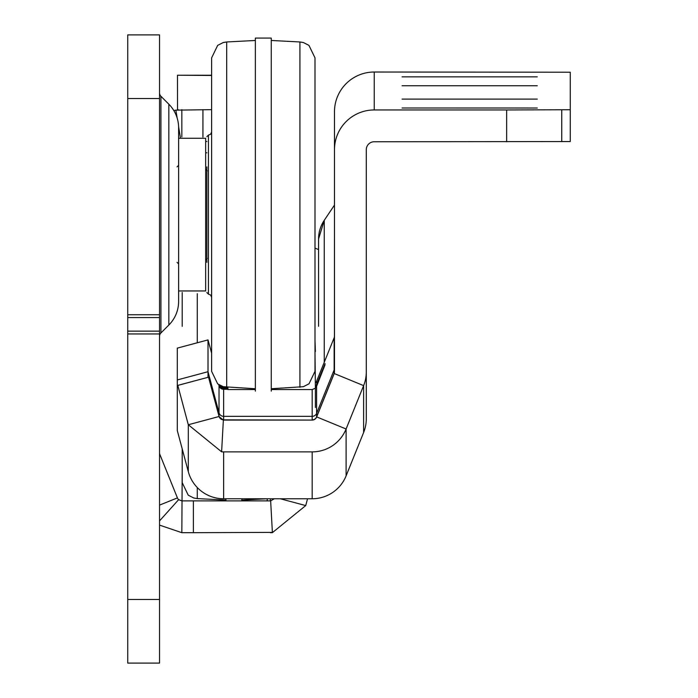 <?xml version="1.0" encoding="UTF-8"?>
<svg xmlns="http://www.w3.org/2000/svg" width="698" height="698" viewBox="0 0 698 698"><rect width="100%" height="100%" fill="white"/><g stroke="black" fill="none" stroke-linecap="round" stroke-linejoin="round"><path stroke-width="1.05" d="M159.537 92.904A4.773 4.773 0 0 0 160.933 96.28L168.837 104.185A33.399 33.399 0 0 1 178.618 127.804L178.618 301.423A33.399 33.399 0 0 1 168.837 325.041L160.933 332.946L160.933 96.28M159.537 336.323A4.773 4.773 0 0 1 160.933 332.946M159.537 520.9L178.644 499.655L181.838 500.885L193.381 500.885L193.381 532.687L272.543 532.373M193.381 500.885L270.379 500.885A4.773 4.773 0 0 0 270.641 500.876L272.403 532.635L305.715 505.579L280.247 498.756M193.381 532.687L181.838 532.687L182.204 471.028M177.519 109.9L177.475 75.236L211.625 75.471M173.811 110.537A36.575 36.575 0 0 1 175.844 110.144L211.625 109.647M206.852 141.458L205.657 141.458M159.537 34.9L159.537 663.1L127.734 663.1L127.734 34.9L159.537 34.9M307.539 498.756L305.715 505.579M181.838 109.647L181.838 136.895M178.644 499.655A4.773 4.773 0 0 1 177.414 497.901L159.886 454.511A4.773 4.773 0 0 1 159.537 452.723M180.381 137.471L178.609 126.783M177.144 117.971L175.844 110.144M159.537 525.105L181.838 532.687M274.349 498.756L270.641 500.876M270.379 532.687A36.575 36.575 0 0 0 272.403 532.635M178.444 109.804L177.475 109.804M241.84 500.091L267.247 498.756L267.238 500.885M211.625 317.991L211.625 341.846M314.999 317.991L314.999 341.846M211.625 260.337L211.625 284.191M206.852 262.326L206.852 166.901M299.922 387.259L299.922 41.967L303.377 42.534L308.935 45.361L314.999 57.855L314.999 371.38L309.031 383.795L303.377 386.692L271.26 388.76M226.693 387.259L226.693 41.967L223.247 42.534L217.68 45.361L211.625 57.855L211.625 371.38L217.68 383.865L223.247 386.692L255.355 388.76M271.26 391.142L271.26 38.085L255.355 38.085L255.355 391.142M177.03 262.326L178.618 263.914L178.618 138.274L205.657 138.274L205.657 290.953L178.618 290.953M402.074 107.998L537.251 108.007L402.074 107.998M402.074 99.099L537.251 99.099L402.074 99.099M402.074 85.749L537.251 85.749L402.074 85.749M402.074 76.85L537.251 76.85L402.074 76.85M324.256 362.253L324.256 220.315L318.576 238.952A33.399 33.399 0 0 1 324.256 220.315L334.482 205.072L334.455 336.541M177.816 385.409L208.536 377.173L219.024 416.331L219.024 412.815L208.013 371.711L177.292 379.948L177.292 385.523L208.536 377.173L177.292 385.523L177.292 430.544L188.303 471.647A36.575 36.575 180 0 0 223.639 498.756L312.181 498.756A36.575 36.575 180 0 0 346.095 475.879L363.623 432.498A36.575 36.575 180 0 0 366.284 418.791L366.284 149.704A7.948 7.948 180 0 1 374.241 141.755L570.266 141.554L570.266 72.217L374.241 72.016A39.76 39.76 0 0 0 334.482 111.776L334.482 371.921A4.773 4.773 0 0 1 334.133 373.7L316.604 417.09A4.773 4.773 0 0 1 312.181 420.074L223.639 420.074A4.773 4.773 0 0 1 223.369 420.065L221.606 451.824A36.575 36.575 0 0 0 223.639 451.876L312.181 451.876A36.575 36.575 0 0 0 346.095 429L316.604 416.881A4.773 4.773 0 0 1 312.181 419.864L312.181 416.348L223.639 416.348L223.639 389.301L222.479 389.161A4.773 4.773 0 0 1 219.207 386.299L218.718 384.624M366.284 393.733L366.284 376.519M227.923 389.292L223.639 389.301M315.391 387.355A4.773 4.773 180 0 0 316.604 385.619L325.067 364.749L316.604 386.317L316.604 416.881L334.133 373.491L334.133 369.984L316.604 413.364A4.773 4.773 180 0 1 312.181 416.348L312.181 389.554L315.391 388.219L314.999 351.583M316.604 386.317A4.773 4.773 0 0 1 315.391 388.053M177.292 379.948L177.292 348.127L208.013 339.9L211.625 353.223M218.945 384.764L219.207 385.601A4.773 4.773 180 0 0 222.479 388.463L222.322 389.118M208.013 377.286L208.013 339.9M334.482 336.035A4.773 4.773 0 0 1 334.133 337.823L316.604 381.204A4.773 4.773 0 0 1 315.985 382.303L315.391 382.993M315.391 386.177A4.773 4.773 180 0 0 316.604 384.441L325.067 363.571L316.604 385.13A4.773 4.773 0 0 1 315.391 386.875M334.133 337.823L334.133 369.984A4.773 4.773 180 0 0 334.482 368.195M219.024 385.758L219.024 412.815A4.773 4.773 180 0 0 223.639 416.348L223.639 419.864L312.181 420.074M227.923 388.105L222.479 387.975A4.773 4.773 0 0 1 219.207 385.113L219.024 384.581M222.479 388.463L227.923 388.611M219.573 385.148A4.773 4.773 180 0 0 222.479 387.277L223.639 387.425L223.639 388.603M223.639 386.797L223.639 387.425L227.923 387.434M315.391 386.989L315.391 407.501M506.652 141.755L506.652 109.952L570.266 109.743M506.652 109.952L374.241 109.952A39.76 39.76 180 0 0 334.482 149.704M177.85 385.558L188.303 424.75L219.024 416.523L223.369 420.065M208.58 377.321L219.024 416.331A4.773 4.773 0 0 0 223.639 419.864L223.639 420.074M366.284 371.921A36.575 36.575 0 0 1 363.623 385.619L346.095 429L346.095 475.879M334.482 371.711A4.773 4.773 0 0 1 334.133 373.491L363.623 385.619L363.623 432.498M188.303 471.647L188.303 424.75L221.606 451.824M222.479 387.277L222.322 387.931M318.576 238.952L318.576 326.271M315.391 351.583L314.999 340.005M227.923 387.32L227.923 389.554L255.355 389.554M182.204 326.332L182.204 292.453L182.204 326.332M197.272 487.536L197.272 498.581L193.826 498.023L188.259 495.196L182.204 482.702L182.204 448.866M225.934 498.756L225.934 500.885M241.84 500.885L241.84 498.756M202.926 137.078L202.926 109.647M159.537 505.116L177.414 497.901M159.537 98.514L127.734 98.514M159.537 314.754L127.734 314.754M159.537 599.486L127.734 599.486M159.537 333.949L127.734 333.949M159.537 331.14L127.734 331.14M159.537 317.564L127.734 317.564M168.837 325.041L168.837 104.185M270.379 498.756L270.379 500.885M211.625 131.913L210.674 134.182L208.44 135.098L208.44 294.137L206.852 292.541M312.181 389.554L271.26 389.554M316.848 384.537L316.604 381.204M316.848 385.715L316.604 385.13M561.75 141.615L561.75 109.813M374.241 72.016L374.241 109.952M223.639 498.756L223.639 451.876M312.181 498.756L312.181 451.876M197.272 342.779L197.272 293.692M211.625 75.236L177.475 75.236M226.693 41.967L255.355 40.467M299.922 41.967L271.26 40.467M208.44 135.098L206.852 136.686M208.44 294.137L210.674 295.045L211.625 297.313M207.245 170.879L205.657 169.291M177.03 166.901L178.618 165.313M207.245 258.347L205.657 259.944M197.272 498.581L225.934 500.091M205.657 152.853L206.852 152.792M318.576 249.605L314.999 248.095"/></g></svg>
